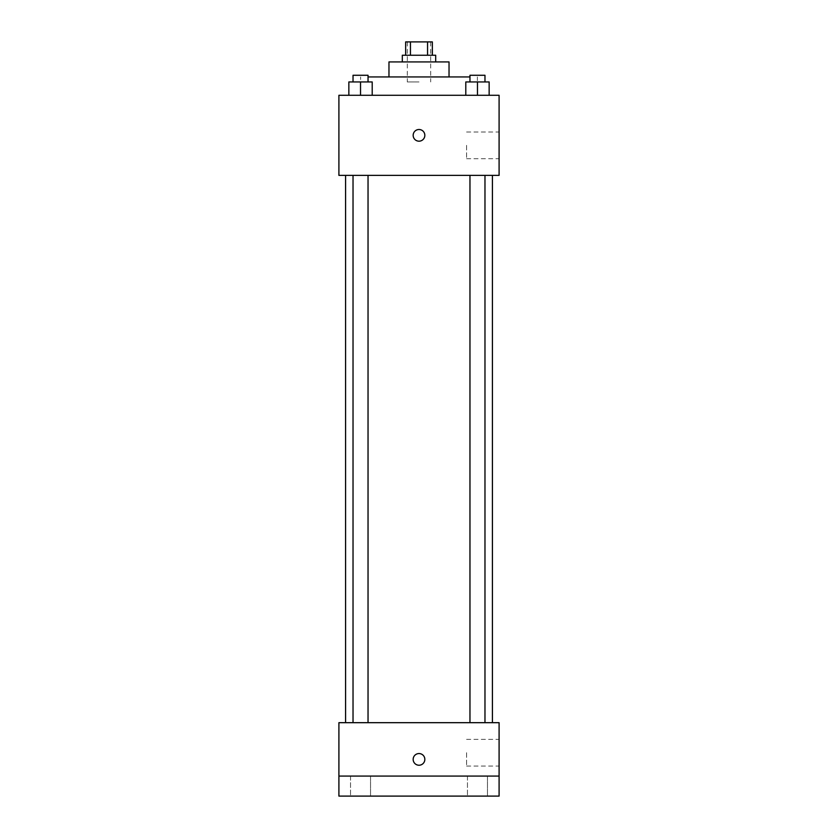 <?xml version="1.0" encoding="UTF-8"?>
<svg xmlns="http://www.w3.org/2000/svg" width="838" height="838" viewBox="0 0 838 838"><rect width="100%" height="100%" fill="white"/><g stroke="black" fill="none" stroke-linecap="round" stroke-linejoin="round"><path stroke-width="0.63" stroke-dasharray="4.19 3.14" d="M419 81.946L407.32 81.946L419 81.946M419 41.9L407.32 41.9L419 41.9M427.558 55.245L427.558 41.9L432.345 41.9L432.345 55.245L410.442 55.245L432.345 55.245M427.558 41.9L405.655 41.9L405.655 55.245L410.442 55.245L405.655 55.245M435.687 55.245L402.313 55.245M402.313 61.928L435.687 61.928L402.313 61.928M410.442 55.245L410.442 41.9M449.032 61.928L388.968 61.928M388.968 76.939L449.032 76.939L388.968 76.939M469.961 76.939L368.039 76.939M360.612 95.291L477.388 95.291L360.612 95.291L360.612 76.939M348.849 95.291L372.208 95.291L348.849 95.291L372.208 95.291L348.849 95.291L372.208 95.291L360.529 95.291L360.529 81.946L348.849 81.946L368.039 81.946L348.849 81.946L348.849 95.291L360.529 95.291L348.849 95.291L348.849 81.946L348.849 95.291L372.208 95.291L360.529 95.291L360.529 81.946L372.208 81.946L353.028 81.946L372.208 81.946L372.208 95.291L372.208 81.946M465.792 95.291L489.151 95.291L465.792 95.291L489.151 95.291L465.792 95.291L489.151 95.291L477.471 95.291L477.471 81.946L465.792 81.946L484.972 81.946L465.792 81.946L465.792 95.291L477.471 95.291L465.792 95.291L465.792 81.946L465.792 95.291L489.151 95.291L477.471 95.291L477.471 81.946L489.151 81.946L469.961 81.946L489.151 81.946L489.151 95.291L489.151 81.946M499.092 95.291L338.908 95.291L338.908 175.383L499.092 175.383L499.092 95.291M338.908 135.337L338.908 141.182L338.908 135.337M419 175.383L345.581 175.383L419 175.383M477.471 175.383L469.961 175.383L477.471 175.383M360.529 175.383L368.039 175.383L360.529 175.383M499.092 145.351L499.092 158.696L499.092 145.351M419 129.502A5.845 5.845 0 0 0 413.941 138.26A5.845 5.845 0 0 0 424.059 138.26A5.845 5.845 0 0 0 419 129.502A5.845 5.845 0 0 0 413.941 138.26A5.845 5.845 0 0 0 424.059 138.26A5.845 5.845 0 0 0 419 129.502M419 141.182A5.845 5.845 0 0 1 413.941 132.425A5.845 5.845 0 0 1 424.059 132.425A5.845 5.845 0 0 1 419 141.182M466.577 145.351L466.577 158.696L466.577 145.351M419 722.681L345.581 722.681L419 722.681M477.471 722.681L469.961 722.681L477.471 722.681M360.529 722.681L368.039 722.681L360.529 722.681M499.092 722.681L338.908 722.681L338.908 776.072L499.092 776.072L499.092 722.681M499.092 776.072L499.092 796.1L338.908 796.1L338.908 776.072L499.092 776.072L338.908 776.072M338.908 759.396L338.908 753.551L338.908 759.396M499.092 752.713L499.092 766.068L499.092 752.713M419 753.551A5.845 5.845 0 0 0 413.941 762.308A5.845 5.845 0 0 0 424.059 762.308A5.845 5.845 0 0 0 419 753.551A5.845 5.845 0 0 0 413.941 762.308A5.845 5.845 0 0 0 424.059 762.308A5.845 5.845 0 0 0 419 753.551M419 765.23A5.845 5.845 0 0 1 413.941 756.473A5.845 5.845 0 0 1 424.059 756.473A5.845 5.845 0 0 1 419 765.23M466.577 752.713L466.577 766.068L466.577 752.713M370.543 776.072L350.525 776.072L370.543 776.072L350.525 776.072L370.543 776.072L370.543 796.1L350.525 796.1L370.543 796.1L350.525 796.1L370.543 796.1L370.543 776.072M487.475 776.072L467.457 776.072L487.475 776.072L467.457 776.072L487.475 776.072L487.475 796.1L467.457 796.1L487.475 796.1L467.457 796.1L487.475 796.1L487.475 776.072M469.961 81.946L469.961 75.273L484.972 75.273L469.961 75.273L484.972 75.273L484.972 81.946M477.471 95.291L477.471 81.946M353.028 81.946L353.028 75.273L368.039 75.273L353.028 75.273L368.039 75.273L368.039 81.946M360.529 95.291L360.529 81.946M407.32 41.9L407.32 81.946M430.68 41.9L430.68 81.946M477.388 95.291L477.388 76.939M466.577 158.696L499.092 158.696M466.577 132.006L499.092 132.006M368.039 722.681L368.039 175.383M353.028 722.681L353.028 175.383M484.972 722.681L484.972 175.383M469.961 722.681L469.961 175.383M466.577 766.068L499.092 766.068M466.577 739.367L499.092 739.367M350.525 776.072L350.525 796.1L350.525 776.072M467.457 776.072L467.457 796.1L467.457 776.072"/><path stroke-width="1.26" d="M410.442 55.245L410.442 41.9L405.655 41.9L405.655 55.245M410.442 41.9L432.345 41.9L432.345 55.245M427.558 55.245L427.558 41.9M402.313 61.928L402.313 55.245L435.687 55.245L435.687 61.928M388.968 76.939L388.968 61.928L449.032 61.928L449.032 76.939M368.039 76.939L469.961 76.939M338.908 95.291L499.092 95.291L499.092 175.383L338.908 175.383L338.908 95.291M419 141.182A5.845 5.845 0 0 1 413.941 132.425A5.845 5.845 0 0 1 424.059 132.425A5.845 5.845 0 0 1 419 141.182M338.908 722.681L499.092 722.681L499.092 796.1L338.908 796.1L338.908 722.681M419 765.23A5.845 5.845 0 0 1 413.941 756.473A5.845 5.845 0 0 1 424.059 756.473A5.845 5.845 0 0 1 419 765.23M338.908 776.072L499.092 776.072M465.792 95.291L465.792 81.946L489.151 81.946L489.151 95.291L489.151 81.946M477.471 95.291L477.471 81.946M484.972 81.946L484.972 75.273L469.961 75.273L469.961 81.946M348.849 95.291L348.849 81.946L372.208 81.946L372.208 95.291L372.208 81.946M360.529 95.291L360.529 81.946M368.039 81.946L368.039 75.273L353.028 75.273L353.028 81.946M492.419 722.681L492.419 175.383M345.581 722.681L345.581 175.383M469.961 175.383L469.961 722.681M484.972 175.383L484.972 722.681M368.039 722.681L368.039 175.383M353.028 722.681L353.028 175.383"/></g></svg>
